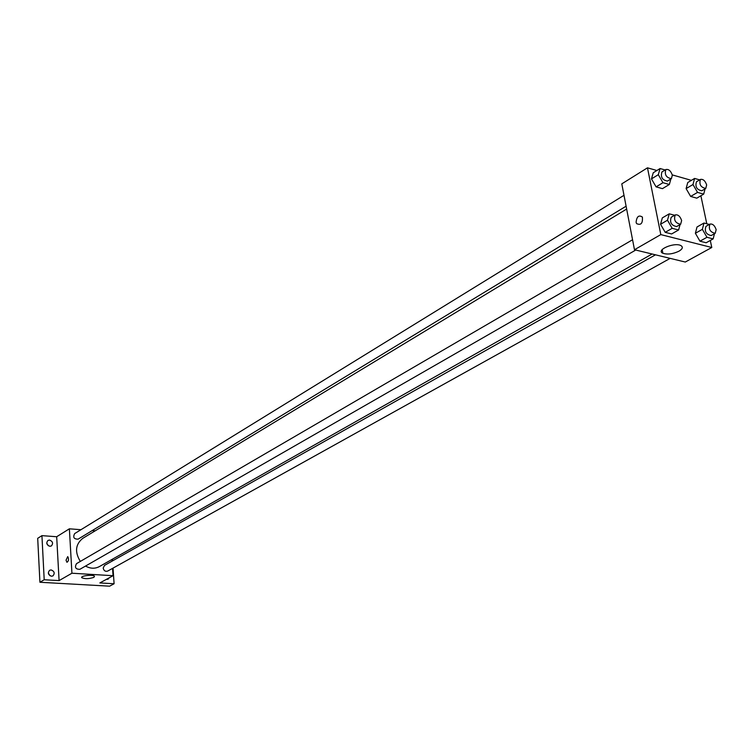 <?xml version="1.0" encoding="UTF-8"?>
<svg xmlns="http://www.w3.org/2000/svg" width="754" height="754" viewBox="0 0 754 754"><rect width="100%" height="100%" fill="white"/><g stroke="black" fill="none" stroke-linecap="round" stroke-linejoin="round"><path stroke-width="1.13" d="M49.953 575.745L48.322 572.965M48.36 545.773L46.767 543.229M113.043 568.111L114.09 583.756L109.603 586.178L39.924 582.258L37.7 538.328L41.932 535.642L56.682 536.735L69.377 528.808L80.951 529.713M92.195 530.59L95.183 530.825M109.217 577.8L108.058 579.213L106.248 579.43M114.09 583.756L99.848 582.936L113.043 575.707L71.932 573.219L59.085 580.608L44.203 579.751L39.924 582.258M112.45 559.185L112.563 560.863M93.892 577.338C89.038 578.94 85.004 579.072 81.79 577.734C79.952 575.82 93.279 574.275 94.495 576.254L93.892 577.338M44.203 579.751L41.932 535.642M51.121 569.93C54.429 571.287 55.033 573.285 52.94 575.905L51.461 576.254C48.152 574.897 47.54 572.908 49.623 570.278L51.121 569.93M49.528 540.053C52.78 541.391 53.402 543.342 51.413 545.924L49.868 546.292C46.625 544.972 45.985 543.012 47.964 540.429L49.528 540.053M59.085 580.608L56.682 536.735M626.649 209.056L82.77 538.337C75.428 544.303 74.608 552.003 80.32 561.419M85.513 566.056C90.348 568.714 94.947 568.902 99.321 566.612L652.135 254.004M71.932 573.219L69.377 528.808M111.969 559.459L112.082 561.136M112.563 568.375L113.043 575.707M632.568 239.763L76.531 563.634C74.457 567.366 75.551 569.261 79.82 569.336L635.754 250.045M624.001 195.314L74.674 533.578C72.742 537.319 73.883 539.176 78.105 539.148L626.093 206.2M670.155 258.368L107.671 571.089C105.343 571.768 103.854 570.759 103.194 568.064L104.504 565.406L655.48 254.814M66.041 560.213L67.709 556.603C69.048 559.063 68.793 560.957 66.946 562.296L66.041 560.213L67.709 556.603C69.048 559.063 68.793 560.957 66.946 562.296L66.041 560.213M710.296 240.469L711.776 247.501L685.282 262.034L634.482 249.734L621.796 183.863L647.479 167.822L656.875 170.508M672.266 174.9L691.39 180.357M680.051 224.598L678.609 229.97L671.625 233.957L665.207 232.326L660.542 224.268L662.314 217.897L660.542 224.268L667.488 220.225L669.25 213.834L674.632 215.258M705.065 188.868L703.699 194.117L696.809 198.151L690.655 196.445L686.112 188.613L687.752 182.534L686.112 188.613L692.973 184.523L694.604 178.434L699.655 179.886M711.776 247.501L660.806 234.598L647.479 167.822M700.881 195.767L706.781 223.778M670.871 178.99L669.335 184.485L662.474 188.641L656.093 186.869L651.465 178.896L653.256 172.741L651.465 178.896L658.308 174.692L660.08 168.528L665.141 169.98M714.453 233.74L713.171 238.886L706.159 242.76L699.966 241.186L695.386 233.269L697.016 226.982L695.386 233.269L702.36 229.339L703.982 223.033L709.344 224.456M660.806 234.598L634.482 249.734M678.958 251.195C672.888 254.041 667.535 254.729 662.889 253.269C655.471 250.177 674.104 242.043 680.777 245.521C683.303 247.01 682.7 248.905 678.958 251.195M636.103 222.298C636.725 216.502 638.817 214.758 642.38 217.058C642.86 223.401 640.928 225.578 636.583 223.599L636.103 222.298C636.725 216.502 638.827 214.758 642.389 217.058C642.86 223.401 640.928 225.578 636.583 223.599L636.112 222.307M713.171 238.886L706.969 237.284L702.36 229.339M709.966 224.098L705.961 226.36C704.302 231.327 706.046 234.4 711.163 235.568L715.197 233.325L716.159 229.65C714.707 225.465 712.643 223.618 709.966 224.098C708.326 229.075 710.07 232.147 715.197 233.325M703.982 223.033L697.016 226.982M706.159 242.76L699.966 241.186L695.386 233.269M706.969 237.284L699.966 241.186M678.609 229.97L672.182 228.321L667.488 220.225M675.216 214.928L671.22 217.256C669.533 222.373 671.333 225.474 676.621 226.568L680.626 224.268L681.635 220.564C680.146 216.257 678.006 214.381 675.216 214.928C673.539 220.055 675.339 223.165 680.626 224.268M669.25 213.834L662.314 217.897M671.625 233.957L665.207 232.326L660.542 224.268M672.182 228.321L665.207 232.326M703.699 194.117L697.535 192.393L692.973 184.523M700.428 179.424L696.479 181.771C694.981 186.719 696.753 189.716 701.804 190.79L705.763 188.453L706.658 184.947C705.179 180.753 703.105 178.915 700.428 179.424C698.939 184.372 700.72 187.378 705.763 188.453M694.604 178.434L687.752 182.534M696.809 198.151L690.655 196.445L686.112 188.613M697.535 192.393L690.655 196.445M669.335 184.485L662.945 182.694L658.308 174.692M665.867 169.537L661.937 171.95C660.41 177.049 662.257 180.083 667.45 181.073L671.399 178.67L672.323 175.145C670.806 170.838 668.657 168.962 665.867 169.537C664.349 174.636 666.197 177.68 671.399 178.67M660.08 168.528L653.256 172.741M662.474 188.641L656.093 186.869L651.465 178.896M662.945 182.694L656.093 186.869M81.762 577.187L81.79 577.734M662.153 249.602L662.889 253.269"/></g></svg>
